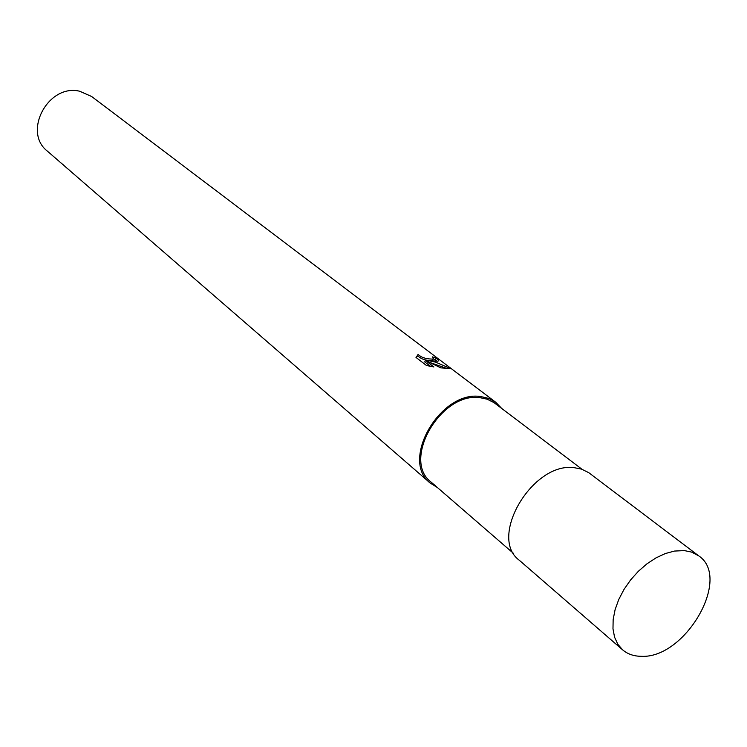 <?xml version="1.0" encoding="UTF-8"?>
<svg xmlns="http://www.w3.org/2000/svg" width="747" height="747" viewBox="0 0 747 747"><rect width="100%" height="100%" fill="white"/><g stroke="black" fill="none" stroke-linecap="round" stroke-linejoin="round"><path stroke-width="1.12" d="M581.978 469.265L494.103 402.68L487.203 399.215L480.452 397.759C441.244 391.167 401.298 460.087 431.14 482.114L513.684 553.555M432.849 359.382L432.476 360.474C426.378 360.829 421.457 359.307 417.704 355.899L416.023 357.458L418.236 354.358C420.804 357.262 425.258 358.831 431.598 359.064L432.999 358.943L433.559 358.121L432.27 356.833L436.127 358.187C438.666 360.026 439.124 361.034 437.509 361.212L428.797 360.68L435.706 362.183L450.768 368.626L440.814 367.879M501.639 408.366L495.737 402.26L91.713 96.54L79.77 91.255C48.34 83.375 22.326 131.939 47.434 151.183L430.253 483.076L437.453 487.576M495.737 402.26L488.865 398.459L480.872 396.573C440.665 389.794 399.673 460.469 430.253 483.076M440.823 367.869L425.295 360.371L433.886 366.945L426.509 365.526L416.004 357.44M428.414 361.8L428.797 360.68M447.546 368.691L429.927 362.51M430.58 366.403L424.763 361.931L425.295 360.371M437.34 361.231L433.288 358.849M417.704 355.899L418.236 354.349M435.585 359.746L436.127 358.187M698.762 555.889L588.692 472.627L581.465 469.097L574.331 467.706C532.676 461.646 487.959 537.345 519.202 560.185L622.624 649.853C627.601 654.083 633.773 656.23 641.141 656.305C685.055 658.985 732.051 578.001 698.762 555.889L691.61 552.098L684.401 550.595L674.504 551.062L665.381 553.527L656.081 557.832L646.967 563.817L638.368 571.278L630.608 579.924L623.988 589.448L618.759 599.477L615.108 609.627L613.156 619.534L612.979 628.825L614.557 637.163L617.816 644.25L622.624 649.853M417.984 354.508L417.461 356.058M432.999 358.943L432.476 360.474"/></g></svg>
